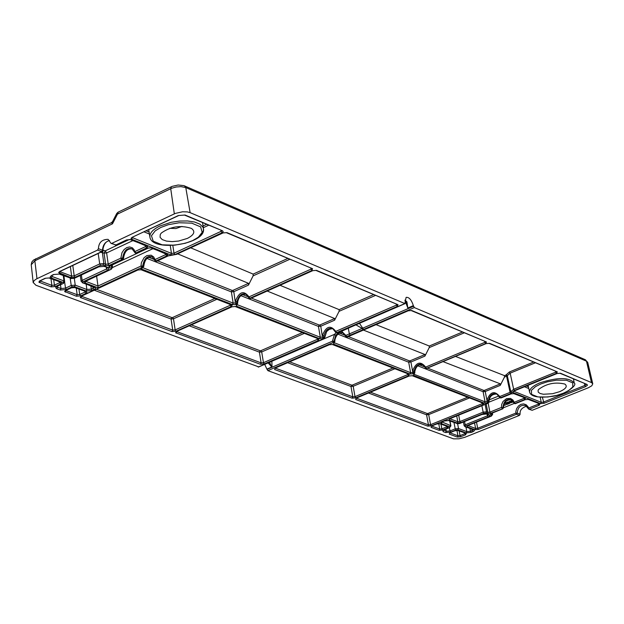 <?xml version="1.0" encoding="UTF-8"?>
<svg xmlns="http://www.w3.org/2000/svg" width="624" height="624" viewBox="0 0 624 624"><rect width="100%" height="100%" fill="white"/><g stroke="black" fill="none" stroke-linecap="round" stroke-linejoin="round"><path stroke-width="0.94" d="M35.63 258.788L34.858 260.777L112.484 223.829L111.47 222.667M112.515 221.668L116.711 213.525L117.507 214.087L112.484 223.829L112.585 221.528M109.52 240.521C105.238 241.699 102.882 244.936 102.469 250.24L98.413 248.648L97.601 250.06L36.465 278.928L34.086 280.644L33.205 282.461L35.888 285.238L258.64 366.865M98.413 248.648C98.764 242.479 101.985 239.382 108.085 239.351L111.064 243.407L111.735 243.391L175.36 213.408L182.614 211.778L187.333 211.903L190.125 212.644L185.773 187.551L180.952 186.631L176.21 186.982L171.701 188.245L117.507 214.087L118.225 212.105M336.149 332.732L334.495 334.339L332.467 341.18L267.049 369.385L264.685 364.369M526.656 406.224C521.867 407.612 519.683 410.272 520.112 414.227L519.441 415.397L464.74 437.338L458.975 438.812L453.554 438.851L267.86 370.633L267.049 369.385M585.195 359.674L587.714 362.365L592.769 383.791L591.794 385.78L588.338 387.761L532.171 410.288L528.848 409.204M55.357 286.525L51.082 286.868L38.922 282.196L39.413 281.034L45.185 278.273L49.491 277.93L61.62 282.633L61.121 283.787L55.357 286.525L54.421 285.145L51.854 285.355L40.014 280.901M264.28 363.932L260.426 364.276L175.586 332.732L176.592 331.445L231.66 306.813L235.716 306.478L318.864 338.98L318.248 340.587L264.28 363.932L263.453 362.677L261.136 362.879L176.662 331.562M86.26 291.642L86.954 292.469L85.901 293.428L80.605 295.885L76.385 296.228L64.623 291.47L65.442 290.472L70.988 287.875L75.239 287.531L86.26 291.642L74.708 287.586M176.023 331.235L171.99 331.578L80.27 297.484L81.229 296.111L137.42 270.052L141.671 269.708L232.159 305.269L231.098 306.595L176.023 331.235L175.149 329.924L172.731 330.127L81.354 296.228M110.089 265.715L111.891 266.698L111.111 268.226L108.748 267.127L109.294 265.949L122.405 259.787L121.781 259.545L109.122 265.457L104.832 265.801L103.061 265.114L103.841 263.578L105.62 264.272L104.06 253.149L106.626 252.946L108.194 264.061L109.122 265.457M72.79 265.442L74.201 275.87L99.715 263.913L100.651 265.309L75.137 277.259L70.847 277.602L58.625 272.579L59.693 271.44L101.665 251.659L97.601 250.06M258.18 367.068L323.762 338.707L319.582 338.668L236.41 306.134L236.66 304.567L232.409 304.567L140.65 268.671L143.052 267.712L143.45 266.331C144.23 259.834 147.139 256.69 152.178 256.909L152.147 256.885C147.28 255.349 144.136 258.398 142.717 266.042L141.001 266.05L97.984 286.018L96.611 276.089M111.735 243.391L115.799 244.998L126.594 239.912L130.954 239.569L147.724 246.62L146.858 247.814L135.853 252.962L136.469 253.211L147.225 248.18L151.538 247.845L167.794 254.818L166.647 255.973L165.727 254.569L155.017 259.545L153.73 256.979L151.133 255.185L146.882 255.583L144.128 257.626L141.391 262.642L141.001 266.05L141.929 267.439L142.717 266.042L143.45 266.331L142.662 267.727L141.929 267.439L97.991 287.82L84.864 282.867L84.497 281.814L111.283 269.248L112.562 267.329L112.211 264.724M431.309 425.818L427.783 426.145L355.649 399.477L356.281 398.018L409.009 375.999L412.698 375.664L483.717 403.424L482.96 404.843L431.309 425.818L430.56 424.663L428.446 424.858L356.288 398.128M355.789 397.839L352.123 398.174L274.615 369.517L275.168 367.965L328.996 344.783L332.849 344.448L409.219 374.306L408.525 375.812L355.789 397.839L355.009 396.638L352.81 396.841L275.2 368.082M460.769 436.738L457.306 437.065L449.249 434.086L449.943 432.728L454.795 430.771L458.281 430.443L466.315 433.446L465.605 434.795L460.769 436.738L460.044 435.599L457.961 435.794L449.935 432.822M442.595 429.998L439.085 430.326L431.075 427.362L431.761 425.989L436.628 424.008L440.154 423.68L448.149 426.668L447.447 428.041L442.595 429.998L441.854 428.852L439.748 429.047L431.753 426.091M519.441 415.397L516.555 414.266L478.405 429.413L474.95 429.733L467.243 426.832L467.961 425.459L491.525 415.927M492.086 413.135L491.595 415.327L490.339 414.843L491.096 413.447L502.609 408.798L490.651 413.275L487.133 413.603L485.878 413.119L486.541 411.824L485.137 404.414M481.868 405.74L483.163 412.136L483.904 413.299L460.645 422.698L457.135 423.033L449.163 420.03L449.873 418.634L488.108 403.112L484.403 403.151L413.494 375.406L413.907 374.033L413.314 373.799L409.921 374.01L333.567 344.136L333.91 342.677L333.294 342.436L267.86 370.633M178.339 215.537L185.078 215.023L222.589 230.833L223.205 231.715L222.035 232.744L174.931 254.569L170.664 254.912L131.672 239.234L130.985 238.352L132.109 237.323L178.339 215.537L185.078 215.023M157.154 260.918L167.723 255.949L176.74 254.225L222.651 232.955L226.949 232.619L312.546 268.694L311.899 270.488L249.881 298.225L312.374 270.683L316.477 270.356L398.018 304.723L397.293 306.4L336.593 332.654L337.202 332.896L354.377 325.408M353.941 325.595L404.875 303.568L190.125 212.644M268.148 362.872L271.775 367.006L267.002 369.065M520.112 414.227L517.234 413.096C517.842 407.113 520.658 404.609 525.681 405.577L528.224 408.369M556.826 373.534L560.407 373.214L586.942 384.4L587.48 385.219L585.608 386.615L544.073 403.291L540.571 403.611L512.912 392.496L513.708 391.053L557.154 373.417M592.769 383.791L591.474 382.574L414.336 307.577L363.535 329.464L359.494 323.318M363.535 329.464L346.694 336.664L347.295 336.898L407.823 310.83L411.715 310.495L486.478 342.007L485.683 343.574L426.449 368.324L485.807 343.645L489.559 343.309L557.31 371.865L556.468 373.347L514.402 390.437L510.83 393.533L500.51 397.722L510.767 393.916L514.324 393.588L525.533 398.096L524.737 399.516L514.964 403.463L525.174 399.688L528.7 399.368L539.955 403.884L539.128 405.304L529.363 409.18L532.171 410.288M97.991 287.82L97.984 286.018L85.543 281.268M232.409 304.567L233.158 303.1L142.966 267.751L140.65 268.671M414.141 374.041L413.494 375.406M102.749 250.513L102.469 250.24L101.665 251.659L102.749 250.513C103.522 244.514 105.791 241.207 109.567 240.583M404.875 303.568L406.107 297.375C409.024 297.008 411.442 299.762 413.353 305.62L414.336 307.577M156.967 261.175L168.043 255.965M268.406 363.293L269.584 362.474L271.775 367.006M476.494 422.113L477.68 428.267L515.83 413.111L516.555 414.266L517.234 413.096L515.83 413.111L515.83 411.614L516.656 408.541L518.521 405.92L520.931 404.344L523.575 403.9L526.172 404.758L528.06 406.747L528.637 408.018L528.193 408.556L529.363 409.18L528.637 408.018L538.403 404.141L538.247 403.439M556.468 373.347L555.719 372.154L513.653 389.251L510.159 373.144L507.312 375.64L510.791 391.739L513.653 389.251L514.402 390.437M427.331 368.347L425.919 368.355M350.189 335.158L349.362 333.895L362.131 328.435L362.95 329.714M104.832 265.801L105.62 264.272L108.194 264.061L120.845 258.141L121.781 259.545L122.577 258.141L123.201 258.383L122.795 259.771L123.201 258.383C124.566 251.168 127.522 248.001 132.07 248.898C127.179 247.354 124.012 250.435 122.577 258.141L120.845 258.141L121.961 252.728L124.098 249.553L126.773 247.588L129.644 246.948L132.413 247.829L134.355 250.091L134.768 252.431M237.65 303.443L235.396 302.983L236.137 304.364L236.964 301.517L235.334 301.291C239.257 291.564 243.812 290.098 248.999 296.891L248.578 297.5L249.881 298.225L248.999 296.891L311.025 269.131L310.861 268.281M324.706 337.615L326.648 331.539L324.059 338.699L324.503 337.42L322.444 337.139L323.146 338.458L323.926 335.72L322.366 335.501C326.126 326.141 330.595 324.769 335.767 331.375L335.338 331.96L336.593 332.654L335.767 331.375L396.458 305.105L396.295 304.278M334.597 341.819L334.027 341.156L332.467 341.18L333.294 342.436L334.027 341.156L335.774 335.228L334.495 334.339L271.331 361.499M334.675 339.947L333.91 342.677L334.846 341.585L334.877 340.111C336.133 334.823 338.809 332.397 342.919 332.826C338.66 332.374 335.915 334.753 334.675 339.947L334.877 340.111M414.586 373.175L414.024 372.567L412.651 372.536L413.314 373.799L414.055 371.163L412.565 370.96L410.904 362.006L424.913 356.125L429.218 347.607L429.304 346.024L462.306 332.093M484.403 403.151L485.074 401.848L413.868 374.213L414.796 372.965L414.812 371.608C415.919 366.475 418.556 364.135 422.721 364.588M488.771 402.277L487.024 401.716L487.648 402.932L488.358 400.39L486.923 400.195L485.23 391.513L500.261 385.375L504.434 377.161L504.527 375.64L505.853 375.094L506.602 376.272L510.081 392.356L499.762 396.544L499.325 397.09L500.51 397.722L499.762 396.544C494.621 390.413 490.339 391.63 486.923 400.195L487.024 401.716L485.074 401.848L483.101 391.708L485.23 391.513L484.481 390.343L500.362 383.854L443.282 361.717M524.737 399.516L523.996 398.346L514.223 402.293L512.936 400.039L510.487 398.416L506.524 398.619L503.061 401.458L501.68 404.477L501.431 407.464L489.91 412.121L490.651 413.275M503.272 407.963L501.431 407.464L502.172 408.626L502.85 407.449C503.896 400.897 506.711 398.362 511.29 399.844L511.337 399.867M413.353 305.62L407.831 308.006L406.918 301.852L404.976 300.035M280.043 285.293L339.16 309.644L339.097 311.314L334.62 320.19L320.767 326.219L322.444 337.139L320.307 337.264L236.964 304.567M190.819 247.868L253.165 274.1L253.11 275.855L248.469 285.09L233.805 291.689L235.396 302.983L233.158 303.1L231.371 291.892L147.155 258.492M166.647 255.973L155.938 260.933L155.017 259.545L154.861 260.411M348.286 328.201L349.362 333.895L345.868 335.4L341.492 331.157M514.223 402.293L513.786 402.839L514.964 403.463L514.223 402.293M485.683 343.574L484.895 342.334L425.662 367.099L425.233 367.669L426.449 368.324L425.662 367.099C420.56 360.781 416.192 362.068 412.565 370.96L412.651 372.536L410.623 372.661L334.168 342.685M345.868 335.4L345.439 335.977L346.694 336.664L345.868 335.4M237.705 301.907L236.66 304.567L237.65 303.436L237.705 301.907C238.836 296.564 241.574 294.005 245.926 294.224M123.474 258.625C124.426 251.651 127.296 248.414 132.085 248.906L135.182 252.977L135.853 252.962L134.917 251.558L145.673 246.527L145.54 245.723M414.812 371.608L413.907 374.033M488.491 402.831L488.795 401.926C489.801 395.686 492.461 393.065 496.774 394.064M502.991 408.525L503.295 407.62C504.286 401.419 506.938 398.822 511.235 399.82M512.468 400.694L510.112 401.458L512.101 400.358M509.005 401.911L509.348 401.365L511.602 402.605L507.71 402.675L509.161 403.588L506.984 402.73L510.721 402.597L509.426 401.739L511.602 402.605M508.685 402.714L509.582 403.416M506.984 402.73L507.554 402.09L509.668 402.176M505.027 403.112L506.345 402.574L508.599 403.814L507.281 404.344L505.027 403.112M503.966 404.305L505.268 405.163L503.646 405.327M406.918 301.852L406.302 301.821M405.007 300.635L407.831 308.006L406.442 302.024M319.582 338.668L320.307 337.264L318.443 326.422L320.767 326.219L319.94 324.948L334.682 318.529L334.62 320.19M334.682 318.529L267.197 291.034M335.33 331.937L332.888 328.84C328.762 327.319 325.775 329.612 323.926 335.72M237.463 301.712C239.296 295.792 242.167 293.303 246.059 294.263M157.661 260.848L232.12 290.433L231.371 291.892L233.805 291.689L232.931 290.363L248.516 283.343L248.469 285.09M248.516 283.343L177.785 253.906M249.218 298.233L246.121 294.294C241.948 292.789 238.898 295.199 236.964 301.517M326.648 331.539L329.285 329.332L332.241 328.684L328.949 329.355L326.383 331.516M349.814 327.53L341.757 331.196L342.069 332.506L338.192 333.021L335.774 335.228M342.069 332.506L342.958 332.849M499.356 396.895L496.86 394.103C492.866 392.644 490.035 394.735 488.358 400.39M455.668 356.483L504.527 375.64M500.261 385.375L500.362 383.854M535.283 362.848L510.159 373.144L509.418 371.966L506.095 374.884L507.312 375.64L504.434 377.161M414.632 371.459C415.88 366.007 418.774 363.8 423.329 364.829M425.81 368.316L422.744 364.603C418.704 363.137 415.802 365.321 414.055 371.163M376.038 324.636L429.304 346.024M424.913 356.125L424.991 354.533L363.41 330.08M102.757 249.959L105.23 250.856L129.433 239.452M510.112 401.458L512.288 402.324L513.365 401.887M508.303 403.346L508.599 403.814M507.874 403.525L508.381 403.728M506.345 402.574L506.649 403.042L506.212 403.213L507.944 403.9M505.105 403.486L506.423 402.956M503.857 404.609L505.268 405.163M503.701 405.124L504.387 405.155L503.763 404.906M513.271 401.708L512.491 402.043L510.822 401.38L512.647 400.873M511.251 401.201L512.491 402.043M512.413 401.661L513.061 401.396M181.99 226.418L175.913 228.548L169.689 228.322M187.411 238.399L178.589 241.051L172.224 241.621L166.507 241.114L162.248 239.6L160.064 237.299L160.267 234.523L161.281 233.072C170.508 226.496 180.539 224.936 191.381 228.384C195.601 231.457 194.275 234.796 187.411 238.399M559.58 391.7L552.591 393.713L543.41 394.251L540.119 393.502L538.255 392.176L538.052 390.421L538.59 389.438C546.46 383.588 555.204 381.787 564.845 384.056C567.778 386.272 566.023 388.822 559.58 391.7M90.901 285.987L91.354 289.138L86.861 289.505L86.174 284.209M70.192 278.195L71.222 285.464L75.215 285.145L74.443 286.658L86.096 291.01L86.861 289.505L75.215 285.145L74.334 278.304M60.512 284.778L60.98 288.506L65.504 288.14L66.433 289.513L72.15 286.845L71.222 285.464L65.504 288.14L64.631 281.993M56.831 286.65L57.564 287.243L56.792 288.756L60.216 290.02L60.98 288.506L57.564 287.243L57.439 286.221M63.281 275.597L63.968 280.933L64.639 281.564L63.921 275.839M51.316 275.769L52.096 276.494L51.316 278.023L63.188 282.461L63.968 280.933L52.096 276.494L51.964 275.441M107.546 267.712L106.579 268.952L106.322 267.244M80.278 275.519L81.151 281.455L82.157 280.363L83.086 281.744L107.507 270.348L106.579 268.952L82.157 280.363L81.385 275.005M94.193 287.243L93.054 288.343L92.82 286.705M488.678 414.929L487.469 415.818L487.172 414.344M464.56 421.535L465.208 424.804L487.469 415.818L488.21 416.98L489.7 416.036L489.785 415.249L486.4 414.047M465.075 426.722L473.85 429.811L464.966 426.683L464.155 425.755L465.208 424.804L465.949 425.95L488.21 416.98M473.234 429.796L472.056 430.654L471.775 429.242M469.958 428.563L470.504 431.278L466.814 431.629L465.964 427.058M457.642 423.829L458.507 428.524L466.814 431.629L466.159 432.9L471.237 432.424L470.504 431.278L472.056 430.654L473.093 431.668L474.373 430.708L473.85 429.811M453.991 422.557L455.231 428.828L458.507 428.524L457.852 429.796L466.159 432.9M449.366 427.674L450.013 430.934L455.231 428.828L455.972 429.975L457.852 429.796M443.797 429.975L446.3 431.285L445.645 432.565L450.746 432.081L450.013 430.934L446.3 431.285L445.895 429.078M444.577 429.523L442.767 430.591L443.212 431.66L443.516 430.162M449.654 420.927L450.895 425.88L450.013 421.06M441.995 421.949L450.505 425.529L449.459 427.549L444.226 429.663M442.783 421.489L440.957 422.573L441.402 423.657L442.065 422.37L441.706 422.144M112.523 221.645L111.415 222.69L33.517 260.06L31.738 262.127L31.223 264.763L34.858 260.777L36.98 278.671M86.096 291.01L92.274 290.503L91.354 289.138L93.054 288.343L93.974 289.715L95.324 288.748L95.503 287.882L82.891 282.719L83.086 281.744M72.15 286.845L74.443 286.658M60.216 290.02L66.433 289.513M63.344 283.452L56.363 286.666L55.731 287.758L56.792 288.756M64.639 281.564L63.414 283.421L57.275 286.12M63.188 282.461L63.008 283.436M53.843 274.552L50.45 276.338L50.294 277.22L51.316 278.023M53.5 274.537L59.803 274.03L53.5 274.537L51.792 275.348M59.272 274.092L71.659 278.491L59.803 274.03M98.756 266.869L74.357 278.288L71.659 278.491M104.153 266.401L108.085 267.657L104.699 266.347L98.428 266.846L73.96 278.304M104.699 266.347L98.428 266.846M107.507 270.348L109.091 268.897L108.085 267.657M81.151 281.455L82.891 282.719M82.36 282.773L94.528 287.095M465.559 426.691L465.949 425.95M450.746 432.081L455.972 429.975M443.212 431.66L445.645 432.565M441.402 423.657L449.842 426.808M444.226 420.997L449.147 420.514L444.343 420.865M448.656 420.553L457.571 423.68L449.147 420.514M459.802 423.368L457.571 423.68M482.095 414.367L459.459 423.509M481.985 414.492L486.291 414.008L481.759 414.492M489.31 414.944L486.899 414.016M174.33 213.853L170.726 188.674L171.397 186.693M93.974 289.715L92.274 290.503M100.651 265.309L103.061 265.114M111.111 268.226L110.893 269.264M442.424 421.629L443.992 420.997M472.789 431.8L471.237 432.424M491.595 415.327L491.174 416.107M483.904 413.299L485.878 413.119M154.596 260.169L156.577 261.191L155.376 260.996M587.714 362.365L586.474 361.179L591.474 382.574M51.082 286.868L51.854 285.355L50.989 278.741M60.668 284.037L59.732 282.649L54.421 285.145L53.711 279.755M60.31 282.212L59.732 282.649L59.631 281.962M48.961 277.984L61.004 282.22M49.491 277.93L45.185 278.273M39.858 280.784L40.326 281.081L39.546 282.61M260.426 364.276L261.136 362.879L259.397 352.131L189.368 325.868M318.248 340.587L317.413 339.316L263.453 362.677L261.706 351.928L260.879 350.672L302.149 332.701M318.022 338.902L317.413 339.316L317.281 338.614M235.17 306.524L318.864 338.98M235.716 306.478L231.66 306.813M176.592 331.445L231.949 306.829M176.842 331.469L176.132 333.107M85.901 293.428L84.981 292.063L79.685 294.52L77.158 294.723L65.816 290.472M85.55 291.634L84.981 292.063L84.872 291.377M75.239 287.531L70.988 287.875M71.323 287.89L66.082 290.339L65.341 292.141M76.385 296.228L77.158 294.723L76.268 288.171M78.967 289.177L79.685 294.52L80.605 295.885M171.99 331.578L172.731 330.127L171.07 319.012L94.279 290.222M231.098 306.595L230.225 305.269L175.149 329.924L173.488 318.809L172.614 317.499L214.726 298.529M230.833 304.824L230.225 305.269L230.1 304.543M141.11 269.763L231.629 304.879M141.671 269.708L137.42 270.052M81.549 296.127L137.748 270.067M81.604 296.104L80.87 297.882M109.746 265.699L110.144 265.684M109.348 267.548L109.84 265.847M85.792 281.143L85.059 282.953M237.136 304.473L236.41 306.134M60.037 271.456L102.001 251.683M70.847 277.602L71.627 276.081L60.138 271.744L59.358 273.281M70.356 266.596L71.627 276.081L74.201 275.87L75.137 277.259M427.783 426.145L428.446 424.858L426.574 414.804L368.488 393.026M482.96 404.843L482.212 403.673L430.56 424.663L428.688 414.609L469.295 398.026M482.812 403.307L482.212 403.673L482.079 403.018M412.175 375.695L483.717 403.424M412.698 375.664L409.009 375.999M356.281 398.018L356.678 397.855M356.327 398.104L355.649 399.477M352.123 398.174L352.81 396.841L350.992 386.467L287.641 362.716M408.525 375.812L407.745 374.595L355.009 396.638L353.192 386.272L394.641 368.846M408.346 374.205L407.745 374.595L407.605 373.916M332.311 344.487L409.219 374.306M332.849 344.448L328.996 344.783M275.168 367.965L275.613 367.778M275.309 368.027L274.615 369.517M457.306 437.065L457.961 435.794L456.932 430.381M465.605 434.795L464.872 433.657L460.044 435.599L459.163 430.989M465.434 433.329L464.872 433.657L464.747 433.072M457.79 430.474L466.315 433.446M458.281 430.443L454.795 430.771M455.13 430.646L450.294 432.588M449.904 432.838L449.249 434.086M439.085 430.326L439.748 429.047L438.734 423.618M447.447 428.041L446.706 426.886L441.854 428.852L440.981 424.203M447.268 426.551L446.706 426.886L446.581 426.293M439.663 423.712L448.149 426.668M440.154 423.68L436.628 424.008M436.972 423.883L432.112 425.841M431.738 426.091L431.075 427.362M334.269 342.638L333.567 344.136M409.921 374.01L410.623 372.661L408.689 362.209L410.904 362.006L410.124 360.789L424.991 354.533M457.135 423.033L457.798 421.746L449.842 418.743L449.163 420.03M487.133 413.603L487.804 412.316L486.541 411.824L483.163 412.136L459.904 421.551L460.645 422.698M458.687 415.147L459.904 421.551L457.798 421.746L456.698 415.951M488.163 403.182L489.91 412.121L487.804 412.316L486.182 403.985M491.01 413.579L490.339 414.843M491.392 416.107L492.64 414.391L491.041 413.564M474.95 429.733L475.605 428.462L467.938 425.568L467.243 426.832M474.536 422.9L475.605 428.462L477.68 428.267L478.405 429.413M111.173 243.454L116.204 244.99L126.945 239.928M116.711 213.525L118.053 212.183L172.123 186.373L178.16 185.016L183.924 185.632L585.46 359.791L586.474 361.179L185.773 187.551L184.454 185.827M184.47 215.077L222.589 230.833M132.109 237.323L178.667 215.561M170.664 254.912L171.444 253.375L132.467 237.674L131.672 239.234M222.035 232.744L221.107 231.325L174.002 253.172L174.931 254.569M172.832 245.435L174.002 253.172L171.444 253.375L170.258 245.536M221.777 230.794L221.107 231.325L220.958 230.451M146.609 247.939L145.673 246.527L146.305 246.028M130.369 239.632L147.061 246.043M130.954 239.569L126.594 239.912M353.363 325.853L353.808 325.65M341.141 331.188L340.704 331.383M336.055 332.693L337.639 332.701M397.293 306.4L396.458 305.105L397.129 304.629M315.877 270.395L398.018 304.723M316.477 270.356L312.374 270.683M249.53 298.303L250.864 298.194M311.899 270.488L311.025 269.131L311.688 268.632M226.34 232.666L312.546 268.694M226.949 232.619L222.651 232.955M176.74 254.225L222.971 232.97M170.336 255.364L170.742 255.364M168.285 255.731L167.723 255.949M166.351 254.077L165.727 254.569L165.594 253.773M150.961 247.9L167.123 254.108M151.538 247.845L147.225 248.18M135.291 253.024L136.867 253.196L147.56 248.196M272.002 366.803L271.877 361.413M560.407 373.214L557.045 373.542M559.845 373.238L586.942 384.4M513.591 391.209L512.912 392.496M540.571 403.611L541.234 402.324L513.614 391.201M585.608 386.615L584.875 385.437L543.34 402.129L541.234 402.324L540.205 397.27M542.365 397.34L544.073 403.291M586.271 384.368L584.875 385.437L584.47 383.612M539.128 405.304L538.403 404.141L539.035 403.759M528.169 399.391L539.955 403.884M528.7 399.368L525.174 399.688M525.494 399.571L515.736 403.502M514.621 403.517L515.619 403.634M513.786 393.619L525.533 398.096M524.612 397.964L523.996 398.346L523.84 397.652M514.324 393.588L510.767 393.916M500.167 397.784L501.298 397.761M510.83 393.533L510.081 392.356L510.791 391.739L512.015 392.504M556.374 371.732L555.719 372.154L555.547 371.381M488.982 343.34L557.31 371.865M489.559 343.309L485.807 343.645M485.558 341.897L484.895 342.334L484.731 341.546M411.13 310.534L486.478 342.007M411.715 310.495L407.823 310.83M346.156 336.703L347.732 336.71M413.494 306.298L362.131 328.435L355.93 324.854M304.114 333.466L261.706 351.928L259.397 352.131L260.107 350.743L191.443 324.94M216.762 299.333L173.488 318.809L171.07 319.012L171.811 317.569L96.4 289.24M112.57 267.517L152.919 248.68M251.41 298.093L319.168 325.01L318.443 326.422L240.95 295.69M103.522 250.185L102.352 252.486L103.841 263.578L99.715 263.913L98.186 253.477M132.842 240.622L106.626 252.946L105.23 250.856L104.06 253.149L100.799 252.244M337.997 334.175L408.689 362.209L409.383 360.859L348.301 336.586M417.815 365.82L483.101 391.708L483.772 390.413L427.9 368.215M488.959 402.16L499.902 397.722M514.293 403.424L503.451 407.761C503.771 402.394 506.36 399.742 511.22 399.812M144.058 231.871L149.425 234.055M203.307 227.705L208.595 225.241M375.383 295.472L339.097 311.314M289.661 259.35L253.11 275.855M528.801 388.526L524.48 386.771M574.298 379.33L573.565 379.626M429.218 347.607L464.155 332.873M112.242 264.958L148.972 247.79M111.665 264.982L111.891 266.698L112.562 267.329M148.832 257.338L154.393 259.545M242.611 294.598L248.368 296.884M370.469 392.192L427.237 413.517L426.574 414.804L428.688 414.609L427.947 413.455L467.454 397.301M289.669 361.842L351.679 385.133L350.992 386.467L353.192 386.272L352.412 385.07L392.738 368.105M339.62 333.138L345.212 335.361M419.398 364.837L424.999 367.06M489.091 399.922L498.818 395.967M503.599 405.538L504.083 405.343M505.214 404.89L507.039 404.157M509.535 403.166L510.479 402.784M511.547 402.355L511.961 402.191M146.18 230.872L149.105 232.058M203.05 225.989L206.521 224.367M339.16 309.644L373.456 294.661M253.165 274.1L287.664 258.508M232.12 290.433L232.931 290.363M526.406 385.983L528.427 386.81M509.418 371.966L533.489 362.092M260.879 350.672L260.107 350.743M172.614 317.499L171.811 317.569M319.94 324.948L319.168 325.01M427.237 413.517L427.947 413.455M351.679 385.133L352.412 385.07M410.124 360.789L409.383 360.859M484.481 390.343L483.772 390.413M202.558 222.698L203.455 228.719C206.396 244.148 151.975 252.65 149.9 237.065C149.495 233.165 152.825 229.484 159.877 226.013L171.14 222.3L179.478 221.06L187.543 220.958L194.548 222.011L199.82 224.102L202.862 227.027L203.455 228.719L203.307 230.903L200.694 234.944M528.099 385.297L529.597 392.223C529.23 389.064 532.717 385.913 540.049 382.785C557.903 377.114 569.306 377.208 574.267 383.058L573.433 378.963M160.82 227.448L168.23 224.734L179.174 222.752L191.74 223.158L200.624 226.886L202.184 232.354L198.338 237.214L192.699 240.575L185.383 243.235L174.603 245.185L162.178 244.826L153.215 241.199L151.453 235.771L155.181 230.872L160.82 227.448M540.797 383.971L547.334 381.818L556.53 380.156L566.483 380.25L572.754 382.879L572.777 386.935L568.604 390.632L563.324 393.245L556.858 395.359L547.778 396.997L537.911 396.934L531.57 394.368L531.406 390.335L535.509 386.615L540.797 383.971M464.155 425.755L463.39 422.003M56.8 286.533L57.611 286.135M51.316 275.902L52.127 275.363M71.128 278.546L74.295 278.32M444.413 429.679L443.43 430.053M449.647 427.565L444.452 429.663M449.686 427.541L450.895 425.88M442.611 421.645L441.628 422.027M459.638 423.524L457.08 423.719M481.939 414.508L459.685 423.501M31.223 264.763L33.212 282.75M444.179 421.013L442.658 421.629M40.271 280.769L45.536 278.281M110.144 265.691L122.725 259.802M85.816 281.128L111.212 269.279M258.476 367.06L324.004 338.723M409.227 376.007L356.538 398.018M356.491 398.034L356.054 398.12M275.465 367.957L329.238 344.799M275.402 367.981L275.005 368.043M450.122 432.736L449.654 432.853M431.941 425.997L431.48 426.114M488.288 403.127L450.099 418.634M450.052 418.649L449.569 418.766M502.788 408.814L491.314 413.447M491.267 413.462L490.768 413.595M491.353 416.122L468.187 425.459M468.14 425.474L467.657 425.599M354.221 325.595L405.109 303.592M353.66 325.845L354.19 325.611M353.605 325.868L340.993 331.375M337.49 332.888L340.954 331.391M250.692 298.412L312.655 270.707M170.555 255.489L177.052 254.241M168.113 255.934L170.5 255.481M528.185 408.541L525.681 405.577M513.926 391.053L557.014 373.55M513.88 391.076L513.357 391.209M510.955 393.931L501.181 397.901M426.41 368.55L486.01 343.66M347.584 336.898L408.065 310.846M488.335 403.112L488.959 402.082M502.827 408.798L503.451 407.768M116.134 245.021L115.237 245.06M337.436 332.912L336.664 332.935M335.338 331.96L335.946 332.654M250.637 298.444L249.811 298.467M156.897 261.206L156.016 261.245M136.796 253.235L135.915 253.266M528.193 408.556L528.739 409.165M515.58 403.65L514.886 403.666M511.29 399.844L514.34 403.447M501.134 397.917L500.432 397.933M499.325 397.09L499.879 397.714M347.529 336.921L346.757 336.944M345.439 335.977L346.047 336.656M154.588 260.146L152.147 256.893M488.951 402.067C489.294 396.661 491.891 393.994 496.759 394.056M492.64 414.391L492.383 413.018M404.984 300.612L406.318 301.977M406.325 301.985L406.996 303.147M143.723 266.573C144.651 259.561 147.482 256.339 152.194 256.916M499.317 397.075L496.86 394.103M345.439 335.954L342.935 332.834M149.9 237.065L148.723 229.671M529.597 392.223C531.133 396.833 538.925 398.19 552.973 396.295C565.859 394.313 577.715 385.094 574.267 383.058"/></g></svg>
